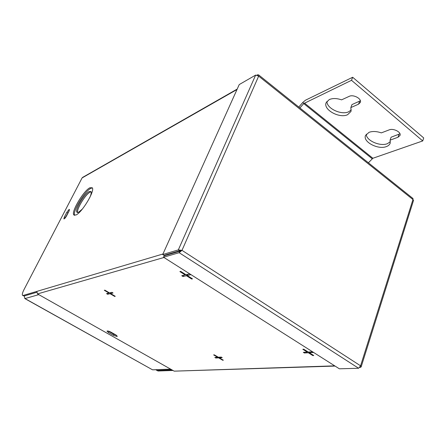 <?xml version="1.0" encoding="UTF-8"?>
<svg xmlns="http://www.w3.org/2000/svg" width="446" height="446" viewBox="0 0 446 446"><rect width="100%" height="100%" fill="white"/><g stroke="black" fill="none" stroke-linecap="round" stroke-linejoin="round"><path stroke-width="0.67" d="M82.348 209.079L78.563 212.313L76.913 212.235C74.711 209.999 84.406 193.698 89.183 191.546L90.978 191.557C91.519 192.466 91.146 194.428 89.852 197.45M77.71 212.569C76.138 209.626 85.509 194.205 90.109 192.142L91.107 191.813M75.943 215L73.813 214.894C70.959 211.95 83.619 190.659 89.897 187.766L92.266 187.76C95.249 190.526 82.036 212.636 75.943 215M74.66 215.334C72.191 211.934 84.651 191.195 90.817 188.363L92.355 187.911M69.108 209.436L69.459 209.447L68.963 211.259L66.51 215.998C65.328 218.038 64.447 218.997 63.862 218.88L64.369 217.04L66.811 212.324L69.108 209.436M115.854 334.929L117.298 336.306L116.991 336.468L113.295 335.264L108.439 332.515L106.973 331.116C107.564 330.754 108.902 331.105 110.982 332.164L115.854 334.929M162.952 253.997L23.147 295.464L22.473 295.313C22.027 294.427 22.568 292.459 24.095 289.426L82.086 177.932L82.716 177.335M156.067 369.89L157.31 370.526L172.156 369.996M111.963 292.336L113.061 292.989L110.625 293.563L115.252 296.3L114.672 296.428L110.056 293.702L107.653 294.265L106.561 293.619L108.958 293.05L104.308 290.301L104.871 290.162L109.526 292.916L111.963 292.336M189.461 273.905L190.721 274.703L187.236 275.522L192.494 278.845L191.674 279.034L186.422 275.712L183.005 276.52L181.762 275.734L185.174 274.926L179.877 271.581L180.686 271.38L185.988 274.73L189.461 273.905M36.795 291.416L37.542 293.914L174.208 371.156L335.063 366.071M308.242 352.045L312.272 351.816L313.332 352.485L309.301 352.714L313.755 355.534L312.802 355.579L308.353 352.769L304.384 352.992L303.33 352.329L307.294 352.1L302.812 349.268L303.754 349.207L308.242 352.045M218.367 357.252L221.261 357.079L222.22 357.647L219.32 357.815L223.34 360.19L222.654 360.223L218.64 357.854L215.78 358.015L214.833 357.452L217.687 357.291L213.645 354.899L214.32 354.854L218.367 357.252M108.2 331.049L113.758 334.244L116.54 335.359M64.982 218.239L69.247 210.657M23.147 295.464L24.123 296.01L36.594 292.342M24.123 296.01L22.813 295.503M173.003 370.475L158.135 370.988L156.841 370.475M187.76 274.307L187.236 275.522M191.908 278.477L191.674 279.034M187.593 274.691L187.197 274.441M186.941 274.502L186.422 275.712M185.809 274.619L185.246 274.753M183.523 275.316L183.005 276.52M185.413 274.368L185.174 274.926M309.557 351.972L309.301 352.714M312.986 355.049L312.802 355.579M308.61 352.028L308.353 352.769M304.646 352.256L304.384 352.992M307.478 351.565L307.294 352.1M111.11 292.543L110.625 293.563M114.845 296.06L114.672 296.428M110.536 292.676L110.056 293.702M109.37 292.821L109.025 292.905M108.133 293.245L107.653 294.265M109.131 292.682L108.958 293.05M219.571 357.179L219.32 357.815M222.794 359.866L222.654 360.223M218.891 357.218L218.64 357.854M216.031 357.385L215.78 358.015M217.826 356.928L217.687 357.291M412.873 198.403L412.957 199.546L258.663 76.127L181.99 250.34L179.153 252.704L179.799 251.237L181.99 250.34L178.316 249.911L179.666 250.775L164.028 255.357L162.718 254.521L178.316 249.911L255.653 75.084L258.663 76.127L258.613 74.889L257.649 74.766L257.426 75.274M181.126 250.591L179.666 250.775M162.718 254.521L239.229 84.573L255.653 75.084M360.017 367.175L360.39 367.415L361.143 366.913L360.569 365.815L358.617 368.262L339.367 368.803L163.526 257.219L179.153 252.704L358.617 368.262M179.799 251.237L164.161 255.798L163.526 257.219M181.99 250.34L360.569 365.815L412.957 199.546L413.548 200.338L361.143 366.913M360.39 367.415L359.827 367.432M257.649 74.766L257.03 75.123M351.297 109.9L348.716 111.773C341.262 115.436 326.238 108.2 326.979 101.27M347.624 114.7C339.412 118.736 322.988 109.627 326.132 102.708L329.265 99.575C332.688 98.126 336.786 98.22 341.569 99.854L349.185 96.358C353.394 94.134 361.962 98.783 360.351 102.402L358.534 104.186L350.851 107.564L351.035 111.383L347.624 114.7M390.384 141.689L387.345 143.696C379.953 146.723 365.982 140.418 366.272 134.179M386.353 146.595C378.163 149.956 362.799 141.906 365.458 135.606L369.026 132.323C372.555 131.085 376.653 131.269 381.324 132.88L389.191 129.875C393.389 128.03 401.4 132.122 400.045 135.406L397.999 137.262L390.083 140.155L390.194 143.155C389.665 144.705 388.382 145.853 386.353 146.595M298.781 107.051L302.895 102.346L305.555 100.16L352.663 77.258L423.7 137.925L422.736 140.93L372.873 158.269L368.39 162.784M299.902 107.949L303.726 103.578L302.895 102.346M352.663 77.258L351.509 80.308L303.726 103.578L372.187 158.748M351.509 80.308L422.736 140.93M360.385 100.779L351.955 104.604L350.851 107.564M399.973 133.8L391.081 137.223L390.083 140.155M65.779 216.633L66.303 216.377M113.2 333.424L110.915 332.131M38.808 294.628L24.943 298.58L24.218 295.982M24.853 298.586L152.56 369.823L24.714 298.402M170.991 369.338L152.56 369.823L170.64 369.137M236.999 89.523L82.086 177.932M163.95 257.493L37.542 293.914M174.208 371.156L334.712 365.848M157.31 370.526L158.135 370.988M108.913 331.501L108.439 332.515M113.758 334.244L113.295 335.264M64.369 217.04L65.278 217.609M66.811 212.324L67.72 212.893M304.395 103.026L372.873 158.269M397.999 137.262L398.997 134.296M358.534 104.186L359.638 101.197M77.426 212.558L76.913 212.235M74.488 215.318L73.813 214.894M82.493 177.463L237.205 89.066M258.613 74.889L413.041 198.542"/></g></svg>
